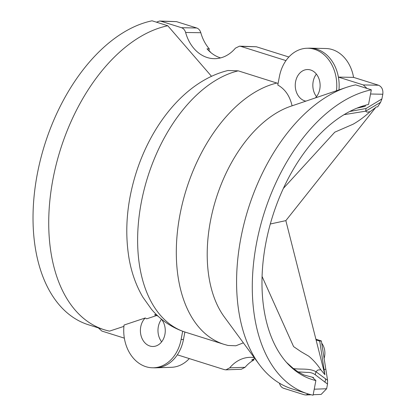 <?xml version="1.0" encoding="UTF-8"?>
<svg xmlns="http://www.w3.org/2000/svg" width="416" height="416" viewBox="0 0 416 416"><rect width="100%" height="100%" fill="white"/><g stroke="black" fill="none" stroke-linecap="round" stroke-linejoin="round"><path stroke-width="0.62" d="M315.874 380.562A143.744 86.788 107.5 0 1 288.111 364.156A143.744 86.788 107.5 0 1 272.236 217.428A143.744 86.788 107.5 0 1 368.545 104.458L371.337 89.82L355.628 84.874A158.673 95.8 107.5 0 0 346.273 87.433L290.696 106.288A120.765 72.914 107.5 0 0 210.47 220.917A120.765 72.914 107.5 0 0 224.364 317.002L259.121 364.291A158.673 95.8 107.5 0 0 292.001 388.846L307.705 393.786A158.673 95.8 107.5 0 0 313.082 395.2L315.874 380.562L312.432 377.276M336.497 90.75A37.185 29.099 -90.3 0 0 306.836 48.256A37.185 29.099 -90.3 0 0 279.412 76.523L277.789 85.025C285.08 89.092 289.843 96.028 292.079 105.836M238.238 70.845A136.63 82.493 107.5 0 0 141.32 202.316A136.63 82.493 107.5 0 0 185.349 332.166C171.99 327.813 160.696 320.18 151.466 309.27L142.86 297.154C136.157 285.688 131.565 272.865 129.08 258.679C124.509 231.27 126.792 202.852 135.938 173.425C151.684 123.25 186.399 80.584 227.989 70.496L238.238 70.845L278.096 83.434M285.969 60.596L240.791 46.374L239.507 46.16L235.42 48.157A39.109 30.607 89.7 0 1 214.027 58.666A39.109 30.607 89.7 0 1 185.619 32.479C184.865 30.014 183.492 28.428 181.501 27.711L160.94 21.237L159.661 21.024L156.437 22.173L152.074 20.8A158.673 95.8 107.5 0 0 37.31 173.971A158.673 95.8 107.5 0 0 88.442 324.766L104.146 329.711A158.673 95.8 107.5 0 0 109.522 331.126L123.906 326.378M156.437 22.173L167.778 25.745A158.673 95.8 107.5 0 0 53.014 178.911A158.673 95.8 107.5 0 0 104.146 329.711M371.337 89.82A158.673 95.8 107.5 0 0 256.573 242.991A158.673 95.8 107.5 0 0 307.705 393.786M346.273 87.433A158.673 95.8 107.5 0 0 240.869 238.046A158.673 95.8 107.5 0 0 259.121 364.291M279.443 383.188A39.109 30.607 89.7 0 1 279.536 383.521C280.285 385.986 281.658 387.572 283.655 388.289L304.21 394.763L305.77 394.976L308.464 394.02M161.33 319.03A15.891 12.438 -90.3 0 1 164.388 336.513A15.891 12.438 -90.3 0 1 152.781 346.492A15.891 12.438 -90.3 0 1 149.885 346.029A15.891 12.438 -90.3 0 1 140.66 333.84A15.891 12.438 -90.3 0 1 145.252 317.975L146.718 318.828L156.702 315.51M158.163 316.264A15.891 12.438 -90.3 0 0 155.771 315.172A15.891 12.438 -90.3 0 0 154.534 314.865L156.14 314.324M161.642 341.843A16.141 12.631 89.7 0 1 161.517 319.259M316.498 96.668A16.141 12.631 89.7 0 1 316.373 74.084M315.416 97.9A15.891 12.438 -90.3 0 0 319.831 82.061A15.891 12.438 -90.3 0 0 310.627 69.997A15.891 12.438 -90.3 0 0 307.46 69.534A15.891 12.438 -90.3 0 0 295.324 83.632A15.891 12.438 -90.3 0 0 304.741 100.854A15.891 12.438 -90.3 0 0 305.864 101.14M208.952 50.658A14.134 11.06 89.7 0 1 210.881 52.614M310.435 48.168L325.889 48.516A36.816 28.813 89.7 0 1 332.28 49.582A36.816 28.813 89.7 0 1 353.574 77.371L338.4 77.1A37.248 29.151 89.7 0 0 316.904 49.249A37.248 29.151 89.7 0 0 310.435 48.168A37.248 29.151 89.7 0 0 309.156 48.178L306.836 48.256M286.515 362.409L293.42 368.576C300.648 369.715 309.457 367.957 315.962 371.738L327.574 380.318L321.365 340.933L315.895 339.206A14.134 11.06 89.7 0 1 316.451 339.352A14.134 11.06 89.7 0 1 317.148 339.602M98.337 327.881L101.842 331.058L124.353 338.146M167.778 25.745L211.52 76.331M243.36 342.846L235.872 345.774L228.051 345.472L224.032 344.344A136.63 82.493 -72.5 0 1 180.003 214.49A136.63 82.493 -72.5 0 1 276.921 83.023M254.202 357.599A39.109 30.607 89.7 0 0 249.782 357.339A39.109 30.607 89.7 0 0 229.731 367.843L225.924 369.834L224.364 369.626L177.336 354.822A37.248 29.151 -90.3 0 0 183.472 339.503L184.896 332.02M313.378 378.18L313.503 377.536L303.914 374.977L298.048 371.857L293.42 368.576M366.969 88.447L363.314 84.942L338.4 77.1A37.248 29.151 -90.3 0 1 338.952 89.918M359.668 107.089L365.238 106.335L365.446 105.238M239.507 46.16L256.344 46.764L288.865 57.002M349.7 111.493L366.054 108.498L381.914 98.925L380.614 102.279L365.664 111.166L367.021 112.143L370.032 111.712L375.617 107.583L285.849 220.631L316.092 339.981L319.717 341.12L321.365 340.933M229.731 367.843L245.071 367.302A39.546 30.95 89.7 0 1 253.926 359.97L251.649 360.032A39.478 30.898 89.7 0 1 254.888 358.535M220.589 57.907A39.478 30.898 89.7 0 1 207.012 48.828L209.295 48.864A39.546 30.95 89.7 0 1 200.808 32.724L185.619 32.479M375.617 107.583L375.939 107.068L377.681 106.844L380.614 102.279M356.84 108.181L365.238 106.335M159.661 21.024L176.483 21.627L196.7 27.986C198.682 28.694 200.049 30.274 200.808 32.724M353.574 77.371L378.524 85.223C381.852 86.757 383.282 89.762 382.808 94.24L370.536 94.011M327.574 380.318L327.522 384.067L315.26 374.748L315.962 371.738L317.824 370.032L320.809 369.741C317.247 364.374 313.212 359.85 308.714 356.164L301.054 351.697L293.597 346.616L262.09 276.505M366.054 108.498L365.664 111.166L344.048 114.665M283.358 188.417L334.781 132.179L353.106 124.207C358.883 120.91 364.53 116.745 370.032 111.712M325.749 369.262L324.048 369.429L324.891 374.696L320.809 369.741M321.656 343.117A14.134 11.06 89.7 0 1 324.002 358.665M314.226 389.204L326.628 388.752L327.522 384.067M326.628 388.752L321.147 394.415L313.175 394.706M324.048 369.429L319.717 341.12M381.914 98.925L382.808 94.24M209.295 48.864L208.915 50.846M177.336 354.822A37.248 29.151 89.7 0 1 155.995 367.822A37.248 29.151 89.7 0 1 154.716 367.832L152.402 367.78A37.185 29.099 -90.3 0 0 181.106 339.503L182.676 331.261M145.252 317.975L124.041 325.047A37.185 29.099 -90.3 0 0 152.402 367.78M189.296 358.587A36.816 28.813 89.7 0 1 171.444 367.302L155.995 367.822M245.071 367.302L241.285 369.273L225.924 369.84M253.609 359.065A19.833 15.522 89.7 0 1 253.926 359.97M315.26 374.748C312.853 373.006 310.055 372.226 306.883 372.414L298.048 371.857M270.306 223.995L285.849 220.631M316.092 339.981L324.891 374.696M256.344 46.764L240.791 46.374M181.501 27.711L196.7 27.986M176.483 21.627L160.94 21.237M363.314 84.942L378.524 85.223M181.106 339.503L183.472 339.503M324.818 382.153A7.452 5.86 -54.1 0 0 325.562 378.924M311.23 394.774L305.77 394.976M185.349 332.166L224.032 344.344"/></g></svg>
